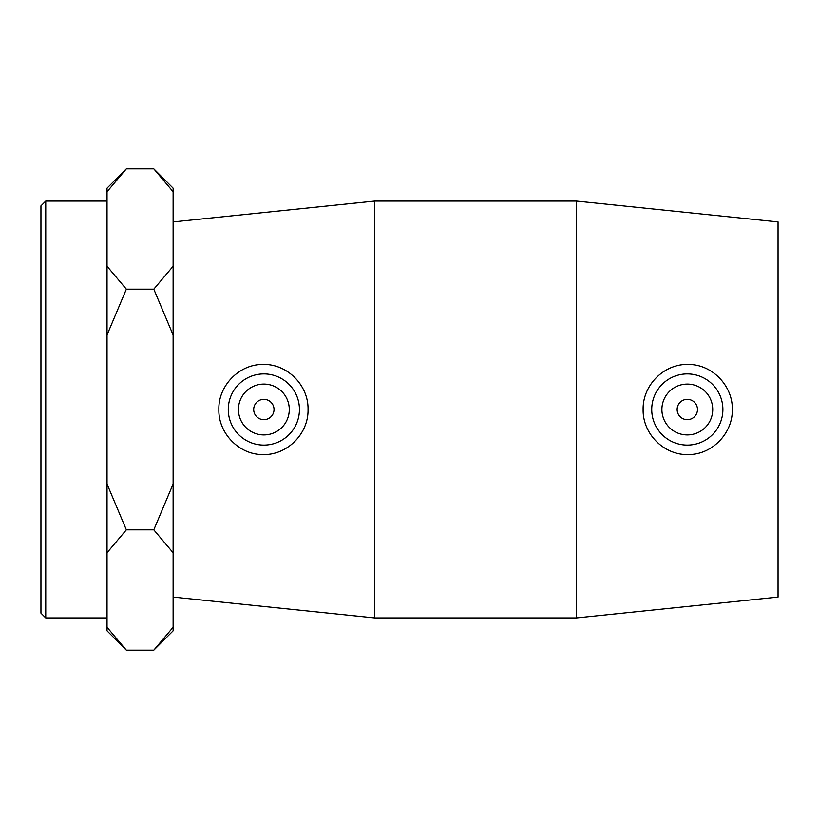 <?xml version="1.0" encoding="UTF-8"?>
<svg xmlns="http://www.w3.org/2000/svg" width="819" height="819" viewBox="0 0 819 819"><rect width="100%" height="100%" fill="white"/><g stroke="black" fill="none" stroke-linecap="round" stroke-linejoin="round"><path stroke-width="1.23" d="M576.402 201.075L778.05 221.918L778.05 597.082L576.402 617.925L576.402 201.075L374.764 201.075L374.764 617.925L576.402 617.925M45.751 201.075L40.95 205.886L40.95 613.114L45.751 617.925L45.751 201.075L107.033 201.075M107.033 484.029L126.351 529.832L107.033 552.733L107.033 266.267L126.351 289.168L107.033 334.971M126.351 650.163L107.033 630.845L107.033 627.262L126.351 650.163L153.798 650.163L173.116 627.262L173.116 630.845L153.798 650.163M126.351 168.837L107.033 191.738L107.033 188.155L126.351 168.837L153.798 168.837L173.116 191.738L173.116 188.155L153.798 168.837M153.798 529.832L173.116 484.029L173.116 552.733L153.798 529.832L126.351 529.832M173.116 334.971L153.798 289.168L173.116 266.267L173.116 484.029M107.033 266.267L107.033 191.738M107.033 627.262L107.033 552.733M153.798 289.168L126.351 289.168M173.116 266.267L173.116 191.738M173.116 627.262L173.116 552.733M677.139 409.5A10.166 10.166 0 0 1 692.393 400.696A10.166 10.166 0 0 1 692.393 418.304A10.166 10.166 0 0 1 677.139 409.5M661.895 409.5A25.42 25.42 0 0 1 700.02 387.489A25.42 25.42 0 0 1 700.02 431.511A25.42 25.42 0 0 1 661.895 409.5M274.027 409.5A10.166 10.166 0 0 1 258.773 418.304A10.166 10.166 0 0 1 258.773 400.696A10.166 10.166 0 0 1 274.027 409.5M289.281 409.5A25.42 25.42 0 0 1 251.146 431.511A25.42 25.42 0 0 1 251.146 387.489A25.42 25.42 0 0 1 289.281 409.5M228.276 409.5A35.586 35.586 0 0 1 264.24 373.914A35.586 35.586 0 0 1 299.437 410.268A35.586 35.586 0 0 1 262.704 445.065A35.586 35.586 0 0 1 228.276 409.5M688.462 445.065A35.586 35.586 0 0 0 722.89 409.5A35.586 35.586 0 0 0 686.926 373.914A35.586 35.586 0 0 0 651.74 410.268A35.586 35.586 0 0 0 688.462 445.065M688.769 454.535C664.414 455.63 642.608 434.09 643.12 409.5C642.618 384.899 664.424 363.37 688.769 364.465C712.315 364.445 732.923 385.974 732.309 409.5C732.923 433.036 712.305 454.555 688.769 454.535M262.397 454.535C238.861 454.555 218.253 433.036 218.857 409.5C218.243 385.974 238.861 364.445 262.397 364.465C286.752 363.37 308.558 384.899 308.057 409.5C308.558 434.09 286.752 455.63 262.397 454.535M45.751 617.925L107.033 617.925M173.116 597.082L374.764 617.925M173.116 221.918L374.764 201.075"/></g></svg>
